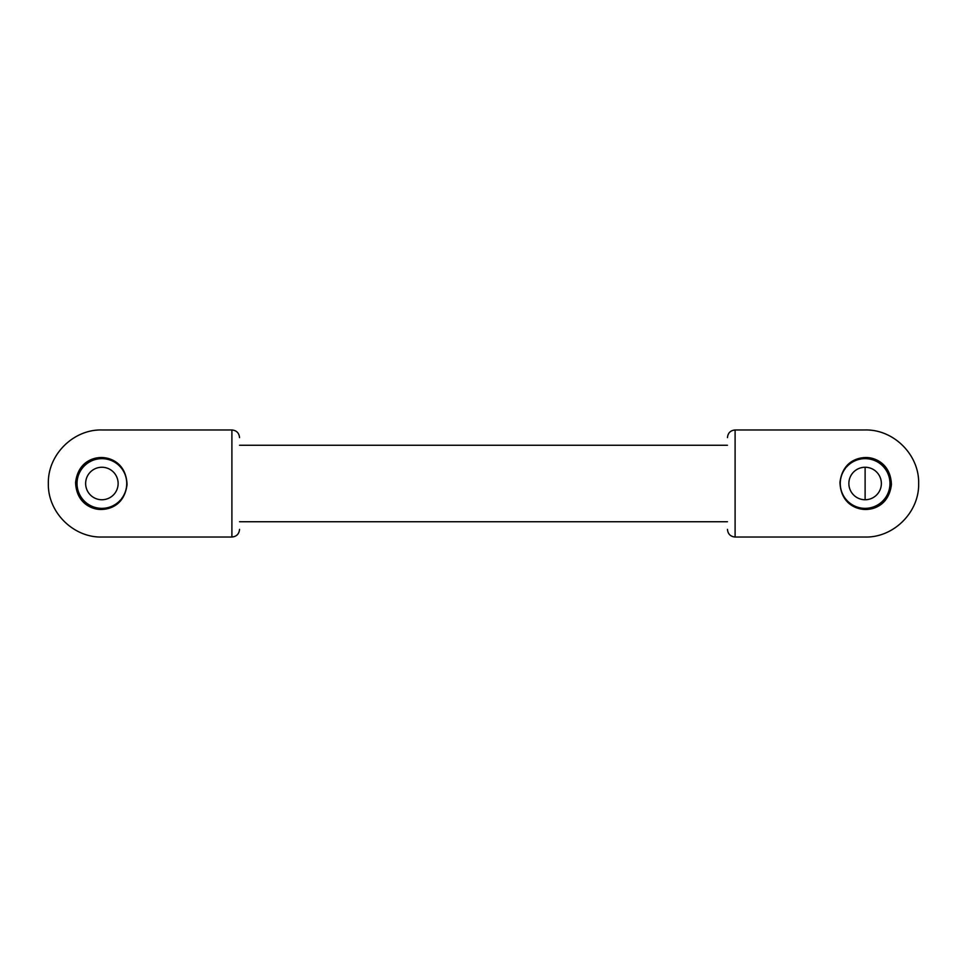 <?xml version="1.0" encoding="UTF-8"?>
<svg xmlns="http://www.w3.org/2000/svg" width="967" height="967" viewBox="0 0 967 967"><rect width="100%" height="100%" fill="white"/><g stroke="black" fill="none" stroke-linecap="round" stroke-linejoin="round"><path stroke-width="1.45" d="M865.114 537.036L861.259 537.036L865.114 537.036C893.713 537.761 919.339 512.147 918.65 483.573C919.424 455.01 893.834 429.251 865.114 429.964L862.842 429.964L865.114 429.964C893.834 429.251 919.424 455.01 918.65 483.573C919.339 512.147 893.713 537.761 865.114 537.036M859.288 537.036L857.366 537.036L859.288 537.036M857.487 429.964L859.24 429.964L857.487 429.964M735.101 430.085L735.101 537.036L861.948 537.023L735.101 537.036C730.46 536.576 727.921 534.026 727.462 529.384C727.921 534.026 730.46 536.576 735.101 537.036L735.101 430.085M864.631 509.464C855.807 509.101 840.843 503.432 839.948 482.436C842.487 462.093 856.847 457.657 865.84 457.524C874.579 457.318 890.704 463.435 891.417 484.588C888.903 505.197 873.539 509.839 864.631 509.464C855.807 509.101 840.843 503.432 839.948 482.436C842.487 462.093 856.847 457.657 865.84 457.524C874.579 457.318 890.704 463.435 891.417 484.588C888.903 505.197 873.539 509.839 864.631 509.464M864.099 508.34L865.114 508.352A24.852 24.852 0 0 0 887.73 473.189A24.852 24.852 0 0 0 846.355 467.194A24.852 24.852 0 0 1 887.73 473.189A24.852 24.852 0 0 1 865.114 508.352L864.099 508.34M848.869 483.5A16.246 16.246 0 0 1 873.237 469.43A16.246 16.246 0 0 1 873.237 497.57A16.246 16.246 0 0 1 848.869 483.5A16.246 16.246 0 0 1 873.237 469.43A16.246 16.246 0 0 1 873.237 497.57A16.246 16.246 0 0 1 848.869 483.5M845.521 468.209A24.852 24.852 0 0 0 865.114 508.352L865.114 508.352A24.852 24.852 0 0 1 845.521 468.209M105.077 429.977L231.899 429.964L231.899 537.036L101.886 537.036C73.166 537.749 47.576 511.99 48.35 483.427C47.661 454.853 73.287 429.239 101.886 429.964L105.741 429.964M107.712 429.964L109.634 429.964M109.513 537.036L107.76 537.036M102.369 457.536C111.193 457.899 126.157 463.568 127.052 484.564C124.513 504.907 110.153 509.343 101.16 509.476C92.421 509.682 76.296 503.565 75.583 482.412C78.097 461.803 93.461 457.161 102.369 457.536M102.901 458.66L101.886 458.648L102.901 458.66M118.131 483.5A16.246 16.246 0 0 1 93.763 497.57A16.246 16.246 0 0 1 93.763 469.43A16.246 16.246 0 0 1 118.131 483.5M121.479 498.791A24.852 24.852 0 0 0 101.886 458.648A24.852 24.852 0 0 0 79.27 493.811A24.852 24.852 0 0 0 120.645 499.806M865.114 499.746L865.114 467.254M862.842 429.964L735.101 429.964C730.46 430.424 727.921 432.974 727.462 437.616C727.921 432.974 730.46 430.424 735.101 429.964L862.842 429.964M107.216 429.964L106.551 429.964M231.899 537.036C236.54 536.576 239.079 534.026 239.538 529.384M231.899 429.964C236.54 430.424 239.079 432.974 239.538 437.616M727.462 445.267L239.538 445.267M727.462 521.733L239.538 521.733"/></g></svg>
